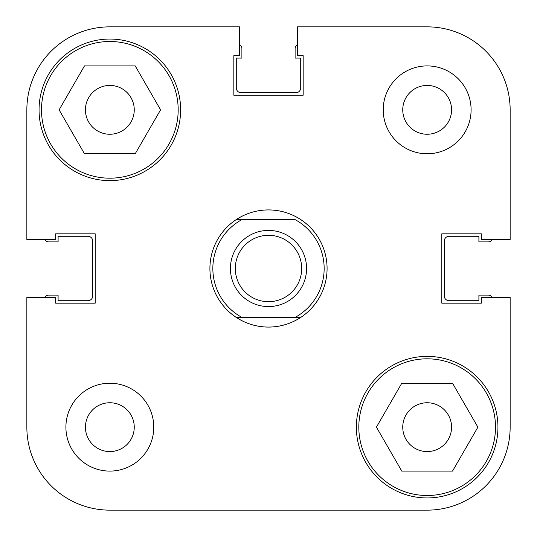 <?xml version="1.0" encoding="UTF-8"?>
<svg xmlns="http://www.w3.org/2000/svg" width="537" height="537" viewBox="0 0 537 537"><rect width="100%" height="100%" fill="white"/><g stroke="black" fill="none" stroke-linecap="round" stroke-linejoin="round"><path stroke-width="0.81" d="M178.183 109.843A68.347 68.347 0 0 1 109.843 178.183A68.347 68.347 0 0 1 41.497 109.843A68.347 68.347 0 0 1 109.843 41.497A68.347 68.347 0 0 1 178.183 109.843M495.503 427.157A68.347 68.347 0 0 1 427.157 495.503A68.347 68.347 0 0 1 358.817 427.157A68.347 68.347 0 0 1 427.157 358.817A68.347 68.347 0 0 1 495.503 427.157M134.25 427.157A24.407 24.407 0 0 0 109.843 402.75A24.407 24.407 0 0 0 85.43 427.157A24.407 24.407 0 0 0 109.843 451.57A24.407 24.407 0 0 0 134.25 427.157M451.57 109.843A24.407 24.407 0 0 0 427.157 85.43A24.407 24.407 0 0 0 402.75 109.843A24.407 24.407 0 0 0 427.157 134.25A24.407 24.407 0 0 0 451.57 109.843M471.097 109.843A43.933 43.933 0 0 0 427.157 65.903A43.933 43.933 0 0 0 383.223 109.843A43.933 43.933 0 0 0 427.157 153.777A43.933 43.933 0 0 0 471.097 109.843M153.777 427.157A43.933 43.933 0 0 0 109.843 383.223A43.933 43.933 0 0 0 65.903 427.157A43.933 43.933 0 0 0 109.843 471.097A43.933 43.933 0 0 0 153.777 427.157M180.627 109.843A70.783 70.783 0 0 0 109.843 39.053A70.783 70.783 0 0 0 39.053 109.843A70.783 70.783 0 0 0 109.843 180.627A70.783 70.783 0 0 0 180.627 109.843M497.947 427.157A70.783 70.783 0 0 0 427.157 356.373A70.783 70.783 0 0 0 356.373 427.157A70.783 70.783 0 0 0 427.157 497.947A70.783 70.783 0 0 0 497.947 427.157M300.881 219.68A58.58 58.58 0 0 0 236.119 219.68C245.953 213.256 256.746 210.001 268.5 209.92C280.254 210.001 291.047 213.256 300.881 219.68A58.58 58.58 0 0 1 300.881 317.32A58.58 58.58 0 0 1 236.119 317.32C245.953 323.744 256.746 326.999 268.5 327.08C280.254 326.999 291.047 323.744 300.881 317.32L295.222 317.32A55.653 55.653 0 0 0 295.222 219.68L241.778 219.68A55.653 55.653 0 0 0 241.778 317.32L300.881 317.32M402.75 427.157A24.407 24.407 0 0 1 427.157 402.75A24.407 24.407 0 0 1 451.57 427.157A24.407 24.407 0 0 1 427.157 451.57A24.407 24.407 0 0 1 402.75 427.157M85.43 109.843A24.407 24.407 0 0 1 109.843 85.43A24.407 24.407 0 0 1 134.25 109.843A24.407 24.407 0 0 1 109.843 134.25A24.407 24.407 0 0 1 85.43 109.843M314.877 510.15L427.157 510.15A82.993 82.993 0 0 0 510.15 427.157L510.15 297.498L481.347 297.498L481.347 303.163L441.803 303.163L441.803 233.837L481.347 233.837L481.347 239.502L510.15 239.502L510.15 109.843A82.993 82.993 0 0 0 427.157 26.85L297.498 26.85L297.498 55.653L303.163 55.653L303.163 95.197L233.837 95.197L233.837 55.653L239.502 55.653L239.502 26.85L109.843 26.85A82.993 82.993 0 0 0 26.85 109.843L26.85 239.502L55.653 239.502L55.653 233.837L95.197 233.837L95.197 303.163L55.653 303.163L55.653 297.498L26.85 297.498L26.85 427.157A82.993 82.993 0 0 0 109.843 510.15L222.123 510.15M427.157 510.15L109.843 510.15M376.424 427.157L401.79 383.223L452.523 383.223L477.89 427.157L452.523 471.097L401.79 471.097L376.424 427.157M59.11 109.843L84.477 65.903L135.21 65.903L160.576 109.843L135.21 153.777L84.477 153.777L59.11 109.843M510.15 297.498L510.15 427.157M297.498 26.85L427.157 26.85M26.85 297.498L26.85 427.157M306.58 268.5A38.08 38.08 0 0 1 268.5 306.58A38.08 38.08 0 0 1 230.42 268.5A38.08 38.08 0 0 1 268.5 230.42A38.08 38.08 0 0 1 306.58 268.5M235.307 268.5A33.193 33.193 0 0 0 268.5 301.693A33.193 33.193 0 0 0 301.693 268.5A33.193 33.193 0 0 0 268.5 235.307A33.193 33.193 0 0 0 235.307 268.5M236.119 317.32L241.778 317.32L236.119 317.32A58.58 58.58 0 0 1 236.119 219.68L241.778 219.68L236.119 219.68M492.382 297.498A4.88 4.88 0 0 0 488.18 295.108L478.903 295.108L478.903 300.72L449.127 300.72A4.88 4.88 0 0 1 444.247 295.84L444.247 241.16A4.88 4.88 0 0 1 449.127 236.28L478.903 236.28L478.903 241.892L488.18 241.892A4.88 4.88 0 0 0 492.382 239.502M297.498 44.618A4.88 4.88 0 0 0 295.108 48.82L295.108 58.097L300.72 58.097L300.72 87.873A4.88 4.88 0 0 1 295.84 92.753L241.16 92.753A4.88 4.88 0 0 1 236.28 87.873L236.28 58.097L241.892 58.097L241.892 48.82A4.88 4.88 0 0 0 239.502 44.618M44.618 239.502A4.88 4.88 0 0 0 48.82 241.892L58.097 241.892L58.097 236.28L87.873 236.28A4.88 4.88 0 0 1 92.753 241.16L92.753 295.84A4.88 4.88 0 0 1 87.873 300.72L58.097 300.72L58.097 295.108L48.82 295.108A4.88 4.88 0 0 0 44.618 297.498"/></g></svg>
